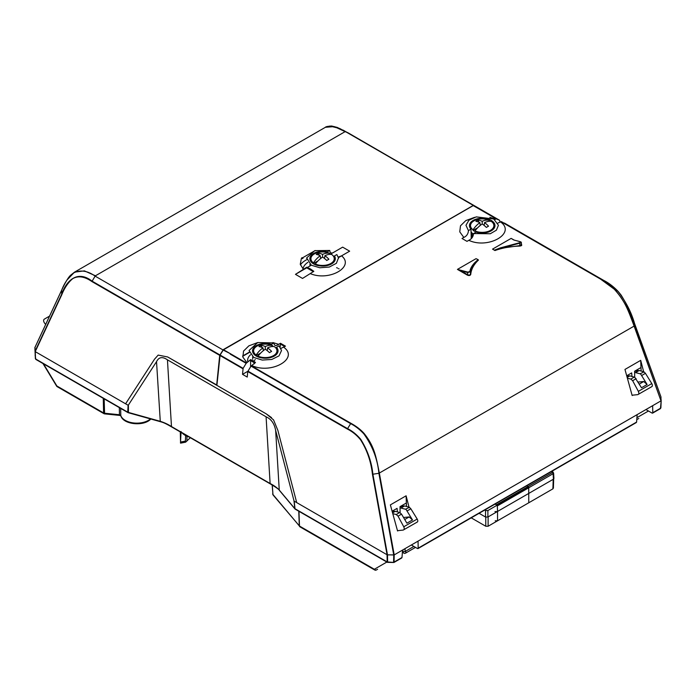 <?xml version="1.0" encoding="UTF-8"?>
<svg xmlns="http://www.w3.org/2000/svg" width="696" height="696" viewBox="0 0 696 696"><rect width="100%" height="100%" fill="white"/><g stroke="black" fill="none" stroke-linecap="round" stroke-linejoin="round"><path stroke-width="1.04" d="M406.716 552.459L406.307 552.694A1.67 1.409 60 0 1 406.299 552.702L407.639 551.928A1.67 0.966 60 0 1 407.639 551.928L407.56 551.971A1.67 1.027 -120 0 0 407.569 551.971L407.812 551.832A1.67 1.34 -120 0 1 407.812 551.832L407.177 552.198A1.67 1.383 -120 0 1 405.168 551.476L413.876 546.447M634.63 372.369L640.616 373.935L647.106 384.505L641.495 387.75L634.804 377.293L629.88 375.875L626.765 375.953M636.144 378.694L632.647 380.721L630.846 379.085L634.317 377.084M640.129 373.726L644.078 371.934L645.444 373.326L641.938 375.353M403.523 517.485L409.152 516.954L412.51 519.956L406.02 509.376L400.035 507.81M407.343 510.794L410.849 508.776L409.483 507.384L405.533 509.176M392.17 511.403L395.285 511.325L399.721 512.526L396.25 514.527L398.051 516.162L401.548 514.135L406.899 523.192L412.51 519.956M399.721 512.526L401.548 514.135M181.082 431.511L180.525 442.056L185.388 441.116L185.632 442.169L190.295 437.706M185.388 441.116L185.641 435.583M417.496 548.544L418.165 548.178L417.496 548.544L411.353 544.994M645.949 409.553L652.091 413.093L660.687 408.169L659.869 408.604L660.878 407.882L661.122 399.521M43.474 363.817L56.863 385.975L103.582 412.945A1.67 1.009 -1.2 0 0 104.47 413.215L119.434 414.738L119.329 407.612M189.034 436.984A16.8 9.7 180 0 1 182.23 433.051M636.596 422.072L418.165 548.178L418.052 541.123L637.153 414.625L636.596 422.072L635.857 422.472M251.334 365.791L350.88 423.264C356.413 426.317 360.832 429.728 364.139 433.486C374.013 445.945 375.77 454.967 379.363 473.158L394.206 554.895L402.558 550.075L402.001 557.513L393.475 562.412L387.185 561.95L387.046 554.747L296.705 502.59L387.063 554.755L372.447 474.272C370.985 461.422 367.01 449.912 360.519 439.733C356.665 435.061 352.272 431.494 347.33 429.032L247.759 371.542L251.012 366.122L255.467 362.433L253.04 360.754L250.603 359.623L246.166 363.321L243.113 368.341L242.521 374.344L247.82 371.281M387.803 562.272L295.008 508.733A1 0.539 -6.2 0 1 294.817 508.602L293.956 500.642L275.651 430.441C274.407 423.647 271.223 419.088 266.081 416.782L167.44 359.832L171.477 426.552L270.118 483.502C273.928 485.443 276.973 487.626 279.253 490.054L294.817 508.602A1 0.731 -40 0 0 294.956 508.941A1 1 0 0 0 295.217 509.168A1 0.574 -60 0 1 295.008 508.733L294.19 501.137L296.705 502.59L277.869 430.38L296.705 502.59M295.113 509.072A1 0.731 -40 0 1 294.956 508.941L279.392 490.393A1 0.731 -40 0 1 279.253 490.054L275.651 430.441M128.09 412.632A1 0.574 -60 0 1 127.733 412.154L128.107 405.246L35.244 351.637L35.557 358.936L127.733 412.154A1 0.652 3.1 0 0 128.003 412.293L160.132 421.271C164.334 422.594 168.119 424.36 171.477 426.552A1 0.574 -60 0 0 171.677 426.961L270.318 483.911A1 0.574 -60 0 1 270.118 483.502L266.081 416.782M128.438 412.537L128.395 405.055L156.53 361.668C158.827 357.013 162.464 356.404 167.44 359.832M293.956 500.642L294.19 501.137M216.926 385.088L167.684 356.97L158.175 355.09L167.684 356.97L266.324 413.911L271.527 417.6M243.113 368.341L220.093 355.056L216.9 385.375L266.324 413.911L273.563 419.897L277.869 430.38M125.593 403.802L154.529 359.171L158.183 355.082L154.529 359.171L125.593 403.802L35.226 351.628L35 347.504L35.365 358.684L35.052 351.471M34.878 348.844L35.313 354.96M652.091 413.093L652.761 412.737L652.657 405.681L661 400.861L394.206 554.895L391.883 554.964M387.498 554.86L372.899 474.254C371.647 461.961 367.575 450.286 360.676 439.246C356.57 434.443 352.176 430.894 347.487 428.597L247.915 371.116M156.53 361.668L160.297 421.672L128.168 412.685A1 1 0 0 1 127.934 412.589L35.792 359.388L35.122 355.264M301.594 258.155L302.429 258.634M401.253 557.914L402.001 557.513M394.075 562.09L393.475 562.412L394.075 562.09L394.206 554.895L387.541 554.877M402.827 549.918L402.949 551.85L405.168 551.476L404.994 548.665M400.026 506.775L404.602 505.94L408.996 507.175M410.849 508.776L417.191 519.033L403.758 526.785C404.515 528.577 404.332 529.673 403.21 530.074L397.477 530.674M416.956 522.139C417.983 521.791 418.061 520.756 417.191 519.033M417.33 522.035L403.21 530.074M403.758 526.785L398.051 516.162M396.25 514.527L392.788 513.639M404.724 519.512L409.152 516.954M49.538 316.123L44.213 319.203C43.343 320.056 43.422 321.3 44.448 322.944L45.64 324.493M272.71 493.777A1 0.574 -2.9 0 0 272.641 494.012L272.641 494.012A1 0.574 -2.9 0 0 272.736 494.238L299.289 525.889L298.767 511.212M185.632 442.169L180.569 443.143L180.29 431.929M181.134 442.021C180.603 443.491 180.394 443.5 180.525 442.056M120.678 408.387L120.773 415.477A16.365 9.448 0 0 0 133.632 422.959A16.365 9.448 0 0 0 150.484 418.922M119.434 414.738L120.773 415.477A1.67 1.34 -18.4 0 0 120.834 415.799L119.555 415.399L119.434 414.738M266.516 374.561L266.203 374.883L350.558 423.594C355.195 425.943 359.615 429.354 363.817 433.825C372.499 445.988 377.528 459.142 378.902 473.306L634.117 326.093L661 400.861L634.308 325.858C630.759 312.948 624.164 300.689 614.507 289.092L600.874 279.079L501.007 221.641L600.561 279.113L603.954 280.531L501.329 221.598M647.106 384.505L643.757 381.512L639.32 384.07M643.757 381.512L638.128 382.043M643.591 371.725L639.198 370.498L634.622 371.333M632.647 380.721L638.354 391.343C639.111 393.127 638.928 394.223 637.814 394.632L651.926 386.584M638.354 391.343L651.787 383.592C652.657 385.306 652.578 386.35 651.552 386.698M651.787 383.592L645.444 373.326M627.383 378.198L630.846 379.085M637.814 394.632L632.081 395.224M299.706 526.663L299.289 525.889A1 0.592 -2.1 0 0 299.489 526.045L272.989 494.882L272.267 485.034M298.958 511.325L299.489 526.045L374.352 569.267A1.67 0.966 120 0 0 374.692 569.989A1.67 1.67 0 0 0 376.362 569.989L377.58 569.284A1.67 1.34 -120 0 1 377.58 569.284L376.362 569.989A1.67 1.383 -120 0 1 374.352 569.267L386.837 562.055M636.797 419.401A1.67 1.67 0 0 0 637.571 419.175L638.789 418.47A1.67 1.34 60 0 0 638.798 418.47L637.571 419.175A1.67 1.383 -120 0 1 636.805 419.323M57.211 386.689A1.67 0.966 -60 0 1 56.863 385.975L56.611 386.106A1.67 1.67 0 0 0 57.211 386.689L103.93 413.659A1.67 1.67 0 0 0 104.591 413.876L104.165 398.86M301.933 257.668L303.021 258.294M280.966 348.392L285.482 346.156L280.488 343.276L278.678 344.32C275.842 346.321 274.259 345.851 273.937 342.91L257.685 342.562L249.046 350.514L253.796 357.483L262.262 360.067L271.779 359.458L279.035 355.856L281.532 350.514L279.044 345.86L276.495 347.33A12.754 7.369 180 0 1 278.043 350.941A12.754 7.369 180 0 1 270.1 357.674A12.754 7.369 180 0 1 256.267 356.056A12.754 7.369 180 0 1 252.535 350.941A12.754 7.369 180 0 1 271.388 344.381L273.937 342.91M468.443 230.611L465.963 225.278L468.939 220.197L476.255 216.882L493.699 218.979L498.44 225.278L496.413 230.167L490.315 233.743L473.558 233.56C473.237 236.744 471.662 238.998 468.808 240.311L466.999 241.355L462.013 238.476L463.823 237.432C466.642 236.161 468.19 233.891 468.443 230.611L471.001 229.141A12.754 7.369 180 0 1 469.443 225.704A12.754 7.369 180 0 1 482.206 218.248A12.754 7.369 180 0 1 494.96 225.704A12.754 7.369 180 0 1 476.108 232.09L473.558 233.56M494.734 219.649L496.161 218.84L473.219 205.598L223.546 349.749L246.48 362.99M276.451 348.896L276.495 347.33M300.411 264.863A23.881 13.79 180 0 1 306.719 259.686M339.091 268.908A23.342 13.476 0 0 0 338.56 268.613M337.595 268.117A23.342 13.476 0 0 0 336.629 267.673M521.104 244.139C522.261 245.131 521.843 245.775 519.842 246.071C510.847 246.358 502.555 247.846 494.978 250.534L492.542 249.125L511.142 238.389L514.222 240.129M467.399 275.146L467.634 274.746C469.069 275.32 469.991 275.12 470.409 274.146C470.757 270.283 472.323 266.585 475.09 263.053L478.474 260.06C473.819 264.436 471.244 269.221 470.74 274.415C470.226 275.572 469.113 275.816 467.399 275.146L457.437 269.395L476.038 258.66L478.048 259.617L474.733 262.697C471.888 265.768 470.261 268.7 469.861 271.492L467.903 272.119L457.437 269.395L461.013 270.927L461.196 270.509M497.858 223.103L501.007 221.641M492.542 249.125L494.978 250.534M494.795 250.316L500.615 248.315L519.825 245.618L521.461 244.67L521.313 242.312L520.469 241.773L519.729 242.695L500.424 247.863L494.569 250.081M513.874 240.016L511.142 238.389L513.787 239.911M634.282 323.101L634.117 326.093C627.827 309.25 624.973 301.003 614.185 289.127L600.561 279.113M280.14 347.043L280.488 343.276M280.488 344.111L284.76 346.573M223.546 349.749L223.225 350.071L230.576 353.812M473.219 205.598L476.569 206.982L499.58 220.275L496.161 218.84M220.093 355.056L223.225 350.071M520.765 241.921C521.669 242.382 521.347 242.8 519.816 243.174L500.615 248.315L500.424 247.863M470.74 274.415L470.252 271.788L467.729 272.536L467.634 274.746L461.013 270.927L467.729 272.536L467.903 272.119M474.733 262.697L475.09 263.053C472.28 266.107 470.661 269.021 470.252 271.788L469.861 271.492M632.803 395.154L632.159 395.519L624.965 369.437L640.703 360.354L643.635 371.742M398.208 530.596L397.564 530.97L390.369 504.887L406.099 495.804L409.039 507.184M242.521 374.344L247.237 377.067L247.759 371.542M271.388 344.381L271.388 345.112M250.603 366.783L250.603 360.615L254.945 363.121M250.603 359.623L250.603 360.615M499.737 220.528L499.911 222.268M471.244 238.641L471.001 229.141M661 400.861L660.982 397.016L634.447 323.249C631.263 311.999 625.66 301.211 617.639 290.893C613.159 286.334 608.591 282.88 603.954 280.531L604.102 280.793M640.703 360.354L641.129 371.038M626.713 375.779L631.681 372.908L631.951 376.44M640.964 367.549L634.622 371.212L634.7 377.241M392.118 511.221L397.085 508.35L397.355 511.882M406.099 495.804L406.368 502.999L400.017 506.653L400.104 512.682M406.368 502.999L406.525 506.479M255.284 359.615A12.476 7.204 0 0 0 254.144 360.676M254.179 363.895L254.162 362.668M472.201 234.378A12.476 7.204 0 0 0 471.157 235.335M637.693 370.281L637.492 369.55M403.097 505.722L402.897 505M250.525 354.777A17.67 10.205 0 0 0 247.759 361.65M338.43 257.65L349.644 251.178L342.658 247.141L330.391 254.231M306.649 267.89L295.461 274.346L302.534 278.435L313.835 271.318L310.303 268.856L306.745 267.22L295.461 274.346L302.534 278.435M310.825 265.481L307.371 267.473M329.73 250.456L327.303 251.856A12.745 7.36 -0 0 0 322.579 251.334A12.745 7.36 -0 0 0 309.842 258.781A12.745 7.36 -0 0 0 322.579 266.055A12.745 7.36 -0 0 0 335.324 258.781A12.745 7.36 -0 0 0 334.419 255.963L336.838 254.562L338.482 257.92L336.377 263.314L329.304 267.046L319.803 267.76L311.303 265.211L306.684 257.92L314.775 250.656L329.73 250.456C330.121 253.361 331.74 253.814 334.576 251.813L342.658 247.141L349.644 251.178L341.562 255.841C355.03 266.681 329.443 281.488 310.634 273.754M338.291 257.085L341.562 255.841M334.419 255.963L334.271 261.626M302.995 269.117A19.636 11.336 180 0 1 307.919 262.322M313.47 271.718L306.745 267.838L306.745 267.22M327.303 251.856L327.311 252.535M329.8 126.046L339.7 128.49L345.442 131.596L473.297 205.416L223.303 349.61L219.701 355.351L91.898 281.558C84.642 276.503 78.265 275.529 72.758 278.635C68.208 282.411 64.528 287.822 61.718 294.869L35.226 351.628M216.665 385.245L219.701 355.351M473.297 205.416L348.513 133.058L337.273 127.429L331.627 126.011C327.746 126.272 325.676 126.698 325.406 127.29L74.524 272.145L84.39 270.866L95.439 275.79L220.284 203.719L345.12 131.64L334.28 126.594L325.406 127.29M67.068 279.94L74.524 272.145M35.017 351.358L61.553 294.504C66.12 281.027 77.221 269.587 92.046 281.123L219.858 354.916M91.898 281.558L95.126 276.121C87.513 270.666 80.292 269.63 73.472 272.989C68.191 277.556 64.267 283.289 61.692 290.171L34.817 347.774M526.733 485.817L528.725 486.965L528.769 502.782L488.122 526.246L485.764 526.246L471.236 517.859M528.917 493.333L487.887 517.024L485.53 517.024L485.53 510.542L487.887 510.542L528.725 486.965M485.53 510.542L484.72 510.072M485.53 517.024L479.1 513.309M488.122 516.884L488.122 526.246M494.83 504.235L496.613 504.713L552.398 472.506L551.563 471.479M552.911 487.478L552.911 488.844L497.553 520.799L497.553 511.438L553.433 479.179L553.102 473.706A1 0.574 -120 0 0 552.398 472.506M552.911 488.844L553.198 479.318M495.195 520.799L497.553 520.799M497.553 511.438L497.318 505.914L553.102 473.706L553.102 472.34A1 0.574 120 0 0 552.902 471.914L552.902 471.914A1 0.574 120 0 0 552.398 471.966M553.433 477.821L553.433 479.179M494.96 511.577L497.318 511.577M267.203 350.636L267.603 347.896A20.01 10.536 124 0 1 274.424 346.66A11.667 6.734 180 0 1 276.956 350.854A11.667 6.734 180 0 1 273.537 355.613A11.667 6.734 180 0 1 258.033 356.126L257.99 356.656A11.667 6.734 180 0 1 256.189 355.613L256.154 355.038A11.667 6.734 180 0 1 253.622 350.854A11.667 6.734 180 0 1 257.033 346.086A11.667 6.734 180 0 1 263.245 344.215A11.667 6.734 180 0 1 267.334 344.215A11.667 6.734 180 0 1 272.545 345.573L272.588 346.138A11.667 6.734 180 0 1 273.328 346.512M261.966 347.435L261.13 345.355A20.01 12.484 64.4 0 1 265.289 346.556L265.289 349.227A20.01 10.536 -124 0 1 269.448 352.646A19.357 2.358 -35 0 1 270.553 351.993A19.357 2.358 -35 0 1 271.605 351.402A20.01 12.484 64.4 0 0 267.603 347.896M261.13 345.355A19.357 15.634 74.6 0 0 260.026 345.921A19.357 15.634 74.6 0 0 258.973 346.591A20.01 10.536 -124 0 1 262.975 347.896A20.01 12.484 -64.4 0 0 256.154 355.038M265.289 346.556A20.01 12.484 -64.4 0 1 272.545 345.573M265.289 349.227A20.01 10.536 124 0 0 258.033 356.126M260.73 353.037L256.189 355.613M271.866 346.556L272.588 346.138M263.375 350.636L262.975 347.896M324.493 258.477L324.893 255.736A20.01 10.536 124 0 1 331.722 254.501A11.667 6.734 180 0 1 334.254 258.695A11.667 6.734 180 0 1 330.835 263.462A11.667 6.734 180 0 1 315.323 263.967L315.279 264.497A11.667 6.734 180 0 1 313.478 263.453L313.444 262.888A11.667 6.734 180 0 1 310.912 258.695A11.667 6.734 180 0 1 314.331 253.927A11.667 6.734 180 0 1 320.543 252.056A11.667 6.734 180 0 1 324.623 252.056A11.667 6.734 180 0 1 329.843 253.414L329.887 253.979A11.667 6.734 180 0 1 330.626 254.353M319.255 255.284L318.42 253.196A20.01 12.484 64.4 0 1 322.579 254.397L322.579 257.076A20.01 10.536 -124 0 1 326.746 260.487A19.357 2.358 -35 0 1 327.842 259.834A19.357 2.358 -35 0 1 328.895 259.243A20.01 12.484 64.4 0 0 324.893 255.736M318.42 253.196A19.357 15.634 74.6 0 0 317.315 253.762A19.357 15.634 74.6 0 0 316.271 254.431A20.01 10.536 -124 0 1 320.264 255.736A20.01 12.484 -64.4 0 0 313.444 262.888M322.579 254.397A20.01 12.484 -64.4 0 1 329.843 253.414M322.579 257.076A20.01 10.536 124 0 0 315.323 263.967M318.02 260.887L313.478 263.453M329.156 254.405L329.887 253.979M320.665 258.477L320.264 255.736M484.12 225.4L484.52 222.659A20.01 10.536 124 0 1 491.341 221.424A11.667 6.734 180 0 1 493.873 225.617A11.667 6.734 180 0 1 490.454 230.385A11.667 6.734 180 0 1 474.942 230.889L474.898 231.42A11.667 6.734 180 0 1 473.097 230.376L473.062 229.81A11.667 6.734 180 0 1 470.531 225.617A11.667 6.734 180 0 1 473.95 220.85A11.667 6.734 180 0 1 480.162 218.988A11.667 6.734 180 0 1 484.242 218.988A11.667 6.734 180 0 1 489.462 220.345L489.505 220.902A11.667 6.734 180 0 1 490.245 221.276M489.462 220.345A20.01 12.484 -64.4 0 0 482.206 221.328A20.01 12.484 64.4 0 0 478.039 220.119A19.357 15.634 74.6 0 0 476.943 220.684A19.357 15.634 74.6 0 0 475.89 221.363A20.01 10.536 -124 0 1 479.892 222.659A20.01 12.484 -64.4 0 0 473.062 229.81M482.206 221.328L482.206 223.999A20.01 10.536 -124 0 1 486.365 227.409A19.357 2.358 -35 0 1 487.47 226.765A19.357 2.358 -35 0 1 488.522 226.165A20.01 12.484 64.4 0 0 484.52 222.659M482.206 223.999A20.01 10.536 124 0 0 474.942 230.889M473.506 234.195A11.667 6.734 180 0 1 471.062 231.707M477.647 227.81L473.097 230.376M480.292 225.4L479.892 222.659M478.039 220.119L478.883 222.207M489.505 220.902L488.783 221.328M186.876 441.116L186.963 436.218M103.93 413.659A1.67 0.966 -60 0 1 103.582 412.945L103.278 398.347M160.567 421.524L160.297 421.672C163.464 422.533 165.117 423.185 171.677 426.961M407.177 552.198L407.639 551.928M387.498 554.877L387.629 562.063L387.185 561.95M372.447 474.272L378.902 473.306L393.736 554.999L393.579 562.203M404.602 505.94L401.053 507.993M395.285 511.325L392.579 512.882M636.927 417.67L648.472 411.005M635.648 372.551L639.198 370.498M627.174 377.441L629.88 375.875M661.191 400.661L660.878 407.882M376.362 569.989L376.362 569.989A1.67 0.966 60 0 1 375.527 569.902M415.503 547.387L406.307 552.694A1.67 0.966 60 0 1 406.299 552.702L406.307 552.694C404.637 553.859 403.523 553.581 402.949 551.85M283.672 347.2C299.611 358.423 271.188 374.761 251.813 365.513M463.823 237.432L459.76 231.846L460.482 225.817L465.807 220.597L474.611 217.326M489.801 217.326L495.674 219.118M500.528 221.92C516.545 233.108 488.253 249.516 468.808 240.311M246.967 362.712L242.869 357.126L243.548 351.08L248.864 345.851L257.685 342.562M272.884 342.562L278.678 344.32M519.729 242.695L519.842 246.071M513.952 240.05L520.469 241.773M347.33 429.032L350.88 423.264M266.203 374.883L251.012 366.122M246.166 363.321L230.263 354.134M496.474 218.805L473.532 205.555M520.747 241.851L517.363 240.912M242.965 368.776L219.936 355.482M303.56 269.674L300.263 264.219L301.385 258.477L315.201 250.525M222.99 349.94L95.126 276.121L95.439 275.79M61.718 294.869L61.692 290.171M348.513 133.058L345.12 131.64M249.29 352.498L242.669 356.317M487.887 510.542L487.887 517.024M485.764 526.246L485.764 516.884M636.362 422.515L417.983 548.596M295.217 509.168L387.368 562.359L393.901 562.498L401.766 557.957M279.392 490.393C279.479 489.758 276.46 487.6 270.318 483.911M272.171 484.982L272.989 494.882M652.578 413.154L660.443 408.613L661.2 400.626M374.692 569.989L299.854 526.776M150.623 419.227C143.646 426.605 123.201 424.63 120.834 415.799M104.591 413.876L119.555 415.399M56.611 386.106L42.961 363.521M514.109 240.024L512.735 239.424M252.709 359.206L252.657 356.752M504.417 223.059L606.938 282.28L618.3 291.589L621.128 295.104C627.983 306.284 632.42 315.645 634.447 323.188L660.965 396.92M476.603 206.999L499.615 220.293M338.526 258.39L338.482 257.92M309.99 265.846L309.955 264.323M306.684 257.92L306.64 258.39M74.542 272.127L70.862 275.016C68.573 276.904 65.528 281.906 61.718 290.032L34.835 347.652M476.368 206.869L343.032 130.082M242.626 356.013L249.212 352.211M551.85 471.314L553.59 472.975L553.92 478.465M553.398 488.183L553.685 478.648M253.622 350.854L253.622 353.829M267.334 344.215A20.01 20.01 0 0 0 263.245 344.215M276.956 350.854L276.956 353.829M310.912 258.695L310.912 261.652M324.623 252.056A20.01 20.01 0 0 0 320.543 252.056M334.254 258.695L334.254 261.652M493.873 225.617L493.873 228.593M472.201 233.169L472.201 237.614M484.242 218.988A20.01 20.01 0 0 0 480.162 218.988M470.531 225.617L470.531 228.593"/></g></svg>
